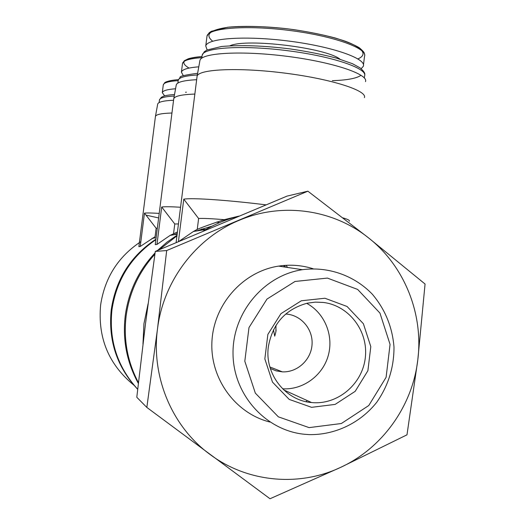 <?xml version="1.0" encoding="UTF-8"?>
<svg xmlns="http://www.w3.org/2000/svg" width="525" height="525" viewBox="0 0 525 525"><rect width="100%" height="100%" fill="white"/><g stroke="black" fill="none" stroke-linecap="round" stroke-linejoin="round"><path stroke-width="0.79" d="M273.486 329.779L274.733 336.164L275.881 331.8L275.993 325.342M285.705 314.042C300.766 314.744 313.064 328.926 312.067 344.302C311.292 359.697 297.426 372.619 282.345 371.851L276.143 370.86L270.322 368.478M133.816 385.114C108.668 364.501 97.611 337.778 100.636 304.933C104.77 277.771 118.171 256.666 140.851 241.631M137.681 389.327C116.878 366.962 108.078 340.371 111.267 309.547C115.861 279.32 130.751 255.872 155.932 239.197M284.425 265.433L285.58 267.159M140.227 246.481L155.059 236.729L156.135 228.244L144.473 213.143L140.227 246.481L138.869 246.678L143.062 213.727M145.996 215.112L158.629 217.947M159.206 213.399C151.732 212.933 146.816 212.848 144.473 213.143M157.329 228.218L156.135 228.244M137.694 389.255C117.351 366.85 108.767 340.384 111.956 309.848C116.478 279.904 131.119 256.522 155.866 239.708M286.099 265.322L287.523 267.448M138.351 383.408C126.787 362.342 122.417 339.747 125.252 315.623C128.586 291.46 138.528 270.559 155.078 252.925M157.48 250.491L166.832 242.281L177.023 235.22M310.288 401.966L309.94 402.353M194.814 94.073C181.762 94.533 174.746 96.075 173.768 98.7L155.243 244.657L156.962 244.447L170.166 235.377L177.43 231.998M180.561 207.244C171.006 206.666 164.725 206.588 161.707 207.007L156.962 244.447M178.448 223.945L174.766 223.978L161.707 207.007M174.766 223.978L173.565 233.5M138.436 382.659C127.45 361.843 123.349 339.629 126.138 316.011C129.38 292.346 138.968 271.753 154.895 254.218M159.292 249.723L176.945 235.843M142.977 344.019L143.935 323.741L148.076 303.857M203.214 231.105L206.082 229.386C216.28 223.499 227.023 219.155 238.324 216.366M178.992 241.349L193.39 231.505L197.249 229.366C201.994 227.299 210.998 224.07 224.26 219.673L238.901 216.123M364.396 97.637C367.651 90.753 331.918 79.118 285.613 73.211C239.341 67.213 198.68 69.044 197.105 76.171L176.157 242.11L176.662 242.34M181.433 200.051L181.42 200.406M349.289 221.215C349.985 220.428 347.885 219.325 342.976 217.895M265.945 204.855C227.102 200.018 191.717 197.676 183.776 199.159L178.421 241.592M224.26 219.673C211.463 218.61 202.912 218.223 198.614 218.512L183.776 199.159M198.614 218.512L197.249 229.366M166.681 250.55L157.467 329.129L146.836 407.426L136.795 397.267L145.471 323.951L155.288 251.423L287.017 196.114L307.873 191.179L166.681 250.55L155.288 251.423M195.818 231.098L212.048 226.144M307.191 400.562L306.127 401.684M173.827 234.767L177.247 233.487M146.836 407.426L270.014 498.75L340.725 467.329L406.993 434.825L417.821 359.691L425.06 284.018L368.57 237.904L307.873 191.179M324.929 298.246L347.058 306.469L363.392 323.735L370.808 346.631L367.894 370.716L355.195 391.322L335.134 404.408L311.588 407.328L289.203 399.407L272.482 382.115L264.843 358.89L267.868 334.425L280.928 313.668L301.324 300.772L324.929 298.246M309.107 427.619L341.368 423.511L368.78 405.523L386.098 377.324L390.062 344.407L379.956 313.097L357.656 289.433L327.397 278.086L295.024 281.459L266.976 299.079L248.988 327.574L244.808 361.213L255.334 393.127L278.348 416.83L309.107 427.619M304.447 434.267L309.127 434.615C335.101 435.107 360.255 422.986 376.668 402.38C388.244 385.803 394.019 367.395 393.999 347.156C392.378 327.009 385.133 309.337 372.264 294.144C354.257 275.487 328.237 266.267 302.413 269.686C263.642 275.52 232.345 312.998 233.021 353.817C233.323 394.649 265.525 430.493 304.447 434.267M313.117 268.748C301.862 265.21 290.358 264.331 278.598 266.109C243.187 271.458 213.931 304.014 211.949 341.119C209.724 378.21 235.193 413.424 269.922 422.034M368.57 237.904C404.44 266.031 423.57 313.766 417.821 359.691C412.578 405.667 382.594 448.035 340.725 467.329C299.132 487.115 247.36 482.475 209.908 454.361C172.121 426.805 151.069 376.996 157.467 329.129C163.209 281.164 195.923 238.107 239.105 220.343C282.115 201.974 333.067 209.377 368.57 237.904M361.18 68.696L363.3 66.321C366.896 58.813 333.217 46.764 289.393 41.153C245.595 35.444 207.007 38.181 205.754 46.016L207.158 49.928M365.492 81.657C368.747 74.294 333.441 62.258 287.661 56.405C241.913 50.459 201.62 52.776 199.953 60.368L199.815 61.11M197.059 76.309L196.973 76.972M198.785 66.826C187.95 67.679 182.162 69.444 181.407 72.128L183.304 75.666M196.632 79.708C184.052 80.345 177.266 82.038 176.282 84.794L176.197 85.253M173.736 98.798L173.683 99.205M175.56 88.771C167.245 89.381 162.829 90.681 162.297 92.656L164.647 95.898M173.552 100.249C163.702 100.688 158.419 101.935 157.703 103.989L157.651 104.285M171.938 113.013C161.661 113.315 156.161 114.443 155.452 116.399L155.4 116.734M323.295 302.446C349.086 305.498 368.55 331.327 365.295 357.761C362.414 384.241 337.45 405.248 311.548 402.537C285.318 400.588 264.442 373.8 268.367 346.703C272.527 323.63 285.574 309.107 307.499 303.135L315.387 302.124L323.295 302.446M306.652 303.325C324.614 312.913 333.92 335.527 328.256 355.563C322.711 375.631 302.971 390.108 282.588 388.795M225.54 220.264L222.771 220.119M216.681 222.075L219.365 222.718M211.037 226.669L210.138 226.577M201.659 228.979L205.118 229.55M357.925 58.898C367.612 54.784 363.51 48.044 345.391 41.245C329.976 36.041 310.807 31.92 287.877 28.862C264.889 26.335 245.306 25.745 229.123 27.103C209.869 29.781 204.389 34.479 212.684 41.206M363.477 64.89L364.508 56.418C368.143 48.582 334.517 36.218 290.699 30.601C246.914 24.878 208.3 27.93 207.007 36.087L206.909 36.862M339.97 59.161C325.848 47.749 246.396 38.082 229.996 45.767M332.358 80.673C346.336 80.213 355.668 78.566 360.347 75.731M364.324 77.93L364.547 76.092C368.235 68.69 333.519 56.575 288.297 50.794C243.101 44.907 203.385 47.44 202.164 55.191L202.073 55.913M201.987 56.556C183.435 58.334 179.123 62.173 189.052 68.086M201.849 57.645C189.801 58.505 183.356 60.421 182.516 63.394L182.457 63.86M197.315 74.977C185.397 75.705 179.038 77.451 178.238 80.207L178.185 80.653M178.185 80.627C168.847 81.25 163.885 82.655 163.288 84.853L163.255 85.155M186.382 92.183L185.548 92.269M174.248 96.029C164.955 96.547 160.033 97.827 159.462 99.875L159.429 100.157M282.345 371.851L269.876 366.975M156.122 237.72L152.02 238.402M177.155 234.216L170.166 235.377M206.082 229.386L193.39 231.505M302.413 269.686L278.598 266.109M364.698 55.027C364.304 52.894 364.796 52.487 359.422 47.847C354.683 44.874 346.631 41.587 335.265 38.003C322.724 34.696 308.785 31.894 293.468 29.584C270.493 26.486 248.581 25.699 227.732 27.234L211.365 31.29L209.199 32.721L207.007 36.087L205.754 46.016M364.731 74.76C365.242 73.356 363.72 71.072 360.157 67.909L352.419 63.683L336.459 58.124C322.888 54.554 307.611 51.509 290.62 48.983C264.265 45.675 241.283 44.842 221.662 46.469L206.948 50.026L204.337 51.706L202.164 55.191L201.79 58.157M199.953 60.368L197.105 76.171M201.994 56.549C196.317 56.989 191.776 57.724 188.37 58.747L184.308 60.729L182.516 63.394L181.407 72.128M197.623 73.29C185.062 74.983 179.248 76.315 180.173 77.293L178.238 80.207L177.883 83.048M176.282 84.794L173.768 98.7M178.395 79.629C166.655 80.555 164.305 82.891 164.719 82.74L163.288 84.853L162.297 92.656M174.523 94.513C162.914 95.386 163.295 96.6 161.378 97.256L159.462 99.875L159.121 102.578M157.703 103.989L155.452 116.399M155.433 116.471L138.869 246.678M311.548 402.537L283.756 389.924M284.071 265.46L283.894 266.903M276.111 329.923L275.881 331.8"/></g></svg>
